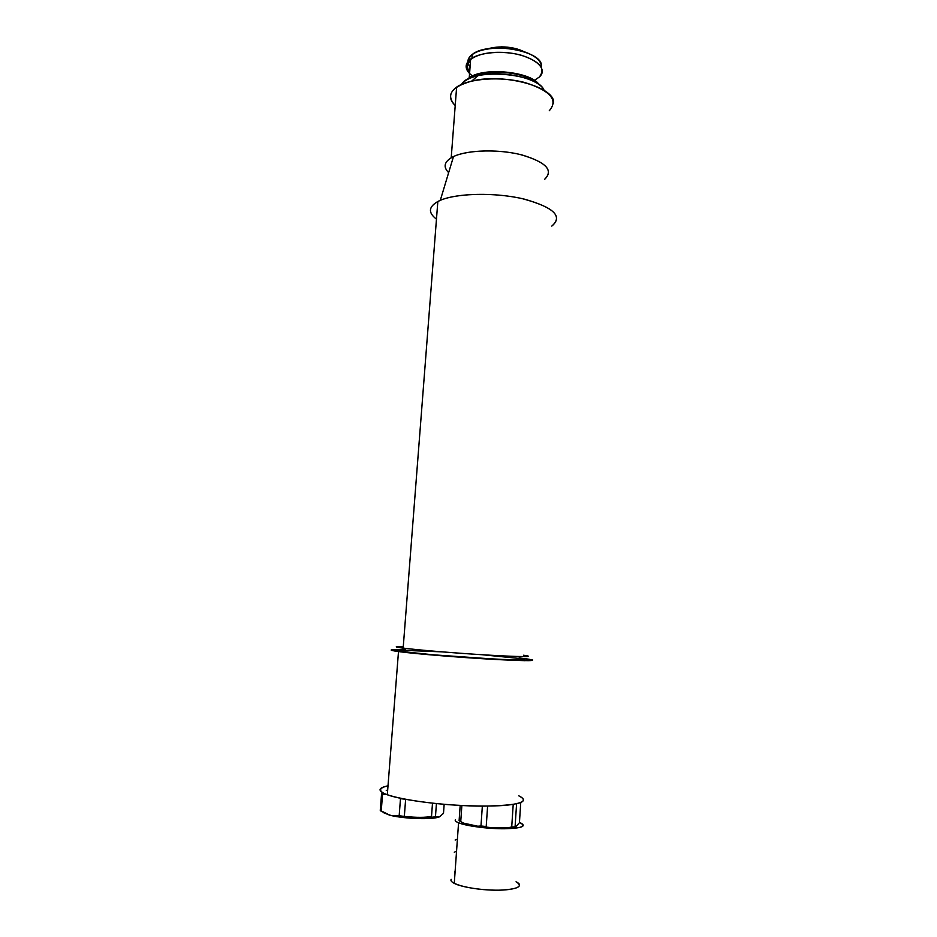 <?xml version="1.0" encoding="UTF-8"?>
<svg xmlns="http://www.w3.org/2000/svg" width="937" height="937" viewBox="0 0 937 937"><rect width="100%" height="100%" fill="white"/><g stroke="black" fill="none" stroke-linecap="round" stroke-linejoin="round"><path stroke-width="1.41" d="M388.012 785.803C379.462 787.794 378.302 790.43 384.557 793.686C394.828 797.996 419.811 802.365 448.366 804.672C470.515 806.207 489.395 806.441 504.996 805.41C523.432 803.431 528.035 800.245 518.782 795.829C530.963 802.095 518.934 805.539 482.684 806.136C448.073 806.043 403.238 800.608 387.309 794.775C377.412 790.98 377.634 787.994 388.012 785.803M527.742 659.039L519.075 657.938L532.684 659.999L524.685 660.679L451.939 656.603L400.134 651.801L391.233 649.927L405.592 649.798C389.124 649.318 386.758 649.915 398.494 651.59C414.482 653.757 458.802 657.411 492.803 659.332C528.374 661.182 540.017 661.089 527.742 659.039M442.053 651.859L401.106 650.255C398.307 650.489 399.244 650.981 403.917 651.742L433.421 654.822L497.149 659.261L522.647 660.023C525.657 659.8 525.001 659.332 520.667 658.606L482.274 654.74M403.261 646.682C397.745 646.706 397.71 647.116 403.168 647.936C397.71 647.116 397.745 646.706 403.261 646.682M520.667 658.606C531.373 660.421 520.855 660.503 489.091 658.828C458.849 657.118 419.647 653.874 405.428 651.953C396.597 650.723 396.644 650.149 405.557 650.219M403.285 646.495C382.237 646.062 411.402 649.704 459.411 653.194C507.409 656.696 541.457 657.645 523.514 655.244C534.793 657.048 523.865 657.048 490.707 655.256C459.095 653.417 418.031 650.067 403.156 648.146C393.915 646.917 393.95 646.366 403.285 646.495M544.924 179.049C553.662 170.253 545.955 162.195 521.792 154.898C498.718 148.983 467.411 149.826 453.496 156.561L440.296 200.342C428.607 205.882 427.331 212.149 436.466 219.141C428.022 212.746 428.478 206.866 437.837 201.502C452.84 193.373 492.405 191.874 522.26 198.644C553.509 207.089 563.348 216.224 551.799 226.063M453.496 156.561C444.314 161.269 442.709 166.622 448.647 172.631C443.224 167.231 444.079 162.277 451.212 157.767L456.624 87.118C468.957 78.392 500.897 76.143 525.071 82.597C550.487 90.76 558.557 100.142 549.269 110.73M440.296 200.342C457.08 192.975 495.708 192.261 524.099 199.066C553.697 207.405 563.032 216.33 552.116 225.852M477.87 75.71C469.66 77.689 464.248 80.582 461.601 84.377C470.093 67.663 538.084 72.582 544.081 90.35C539.618 78.333 501.389 69.666 477.87 75.71L471.733 81.097C451.119 86.977 445.614 95.117 455.206 105.518C448.483 98.971 448.964 92.845 456.624 87.118M544.678 179.248C553.931 170.101 545.732 161.855 520.07 154.476C495.661 148.608 463.534 150.271 451.212 157.767M471.733 81.097C504.621 72.594 557.468 87.832 553.404 103.691M471.452 77.642C484.558 68.588 523.631 71.411 535.308 82.257C523.631 71.411 484.558 68.588 471.452 77.642M467.247 79.575C477.835 66.703 530.565 70.509 539.185 84.775C531.08 71.481 483 66.714 469.238 77.912L467.247 79.575M469.578 73.391C464.658 68.284 465.021 63.493 470.655 59.031C479.779 52.156 503.146 50.27 520.984 55.142C539.841 61.338 545.943 68.647 539.279 77.068C550.476 67.253 528.421 52.566 500.206 52.331C471.955 51.769 457.022 65.754 472.681 75.932M534.336 80.395L539.279 77.068M469.683 71.973C466.544 67.944 466.825 64.126 470.55 60.507C466.825 64.126 466.544 67.944 469.683 71.973M470.046 67.148L468.16 63.657L470.046 67.148M467.879 61.666C467.903 59.054 469.367 56.653 472.248 54.487C488.482 40.654 545.674 51.289 541.129 66.972C541.481 64.325 540.333 61.701 537.686 59.09C529.557 52.132 516.861 48.419 499.585 47.951C479.896 48.701 469.32 53.268 467.879 61.666M524.017 51.664C517.798 48.572 510.267 46.967 501.436 46.85L487.006 48.982C499.655 45.515 511.989 46.405 524.017 51.664M490.028 827.5L507.831 827.804L515.701 826.879L519.426 822.733L520.738 802.693L519.426 822.733L515.701 826.879L507.831 827.804L515.701 826.879L511.719 826.973L513.207 804.473L511.719 826.973L507.831 827.804L490.028 827.5L477.823 826.223L490.028 827.5M460.126 821.351L463.686 823.178L477.823 826.223L486.209 826.528L480.974 825.977L482.344 806.136L480.974 825.977L477.823 826.223L463.686 823.178L460.126 821.351M459.107 820.73L463.686 823.178L459.107 820.73L460.184 805.457L459.107 820.73M487.603 806.125L486.209 826.528L487.603 806.125M461.871 805.539L460.735 821.644L461.871 805.539M516.58 803.852L515.092 826.575L516.58 803.852M455.429 819.652C452.653 822.885 474.134 827.711 496.188 828.601C520.328 828.905 528.081 826.844 519.449 822.417L520.316 822.756C527.144 826.293 521.815 828.296 504.329 828.765C487.814 828.847 466.216 826.001 458.568 822.815C455.827 821.667 454.785 820.625 455.429 819.652M516.041 881.799C526.032 886.461 513.687 890.946 491.527 890.091C469.46 889.342 448.343 883.568 451.177 879.339C450.498 880.616 451.529 881.951 454.269 883.38C461.906 887.362 483.597 890.595 500.241 890.15C517.868 889.178 523.268 886.461 516.463 882.01M456.542 851.311L454.269 852.202L456.542 851.311M457.408 839.189L455.136 840.02L457.408 839.189M454.457 874.994L454.738 876.774M454.984 873.366L454.703 871.621M382.53 794.541L381.207 811.278L389.979 815.295C397.522 817.052 406.799 818.153 417.797 818.575C428.596 818.844 435.799 818.282 439.383 816.888L435.447 816.865L436.419 803.618L435.447 816.865L417.797 818.575L404.339 816.291L405.627 799.331L404.339 816.291L391.116 815.553C398.588 817.181 407.478 818.188 417.797 818.575C428.596 818.844 435.799 818.282 439.383 816.888L443.494 813.339L444.15 804.333L443.494 813.339L439.383 816.888L417.797 818.575L399.174 815.682L391.08 815.53L383.315 812.566L389.979 815.295L380.258 810.4L381.57 793.733L382.53 794.541L381.207 811.278L380.258 810.4L381.57 793.733L382.53 794.541L385.833 794.225M431.465 817.169L432.496 803.208L431.465 817.169M400.486 798.675L404.784 799.179L400.486 798.675L399.174 815.682L400.486 798.675L399.56 798.113L400.486 798.675M386.255 790.43L387.684 790.055L386.255 790.43M404.878 816.455C416.824 817.685 425.703 817.65 431.524 816.35M387.309 794.775L398.494 651.59M405.428 651.953L405.698 648.451M403.156 648.146L437.837 201.502M469.238 77.912L470.655 59.031M471.979 58.141L472.248 54.487M501.436 46.85L499.585 47.951M454.269 883.38L458.568 822.815M383.467 793.182L381.851 794.049"/></g></svg>
